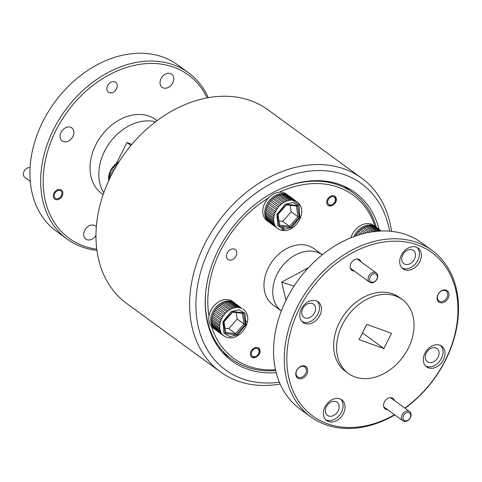 <?xml version="1.0" encoding="UTF-8"?>
<svg xmlns="http://www.w3.org/2000/svg" width="482" height="482" viewBox="0 0 482 482"><rect width="100%" height="100%" fill="white"/><g stroke="black" fill="none" stroke-linecap="round" stroke-linejoin="round"><path stroke-width="0.72" d="M30.089 167.555A5.718 4.302 126.1 0 0 24.1 171.303A5.718 4.302 126.1 0 0 24.847 177.406L30.27 181.359M61.383 195.758A4.573 3.44 -53.9 0 1 56.051 198.62A4.573 3.44 -53.9 0 1 54.791 193.39A4.573 3.44 -53.9 0 1 60.123 190.529A4.573 3.44 -53.9 0 1 61.383 195.758M377.002 279.024A5.718 4.302 -53.9 0 1 369.513 282.163A5.718 4.302 -53.9 0 1 368.766 276.065A5.718 4.302 -53.9 0 1 376.255 272.92A5.718 4.302 -53.9 0 1 377.002 279.024M376.785 279.174A4.573 3.44 -53.9 0 1 371.459 282.036A4.573 3.44 -53.9 0 1 370.2 276.807A4.573 3.44 -53.9 0 1 375.526 273.945A4.573 3.44 -53.9 0 1 376.785 279.174M410.381 417.701A5.718 4.302 -53.9 0 1 402.892 420.84A5.718 4.302 -53.9 0 1 402.145 414.743A5.718 4.302 -53.9 0 1 409.634 411.598A5.718 4.302 -53.9 0 1 410.381 417.701M410.17 417.846A4.573 3.44 -53.9 0 1 404.838 420.714A4.573 3.44 -53.9 0 1 403.579 415.484A4.573 3.44 -53.9 0 1 408.911 412.616A4.573 3.44 -53.9 0 1 410.17 417.846M379.075 229.33A104.329 78.415 126.1 0 0 354.963 192.499A104.329 78.415 126.1 0 0 218.376 249.803A104.329 78.415 126.1 0 0 231.993 361.066A104.329 78.415 126.1 0 0 276.216 372.658M361.693 178.147L268.058 109.848A119.885 90.11 126.1 0 0 111.101 175.695A119.885 90.11 126.1 0 0 126.754 303.558L220.388 371.857A119.885 90.11 -53.9 0 1 204.736 244A119.885 90.11 -53.9 0 1 344.359 168.989A119.885 90.11 -53.9 0 1 361.693 178.147A119.885 90.11 -53.9 0 1 391.529 231.354M279.385 382.208A115.312 86.67 -53.9 0 1 242.193 378.756A115.312 86.67 -53.9 0 1 210.471 246.965A115.312 86.67 -53.9 0 1 344.763 174.815A115.312 86.67 -53.9 0 1 389.564 231.173M280.163 384.027A119.885 90.11 -53.9 0 1 237.716 381.021A119.885 90.11 -53.9 0 1 220.388 371.857M208.284 97.683A102.955 77.385 126.1 0 0 188.444 72.728L177.713 64.901A102.955 77.385 126.1 0 0 162.832 57.033A102.955 77.385 126.1 0 0 48.321 111.746A102.955 77.385 126.1 0 0 56.364 231.252L67.094 239.078A102.955 77.385 126.1 0 0 81.976 246.947A102.955 77.385 126.1 0 0 96.918 250.351M188.444 72.728A102.955 77.385 126.1 0 0 173.556 64.859A102.955 77.385 126.1 0 0 59.045 119.572A102.955 77.385 126.1 0 0 67.094 239.078M207.121 97.894A101.124 76.005 126.1 0 0 173.719 67.185A101.124 76.005 126.1 0 0 55.942 130.459A101.124 76.005 126.1 0 0 83.766 246.043A101.124 76.005 126.1 0 0 96.761 249.182M114.782 81.856A6.133 4.609 -53.9 0 1 115.668 82.32A6.133 4.609 -53.9 0 1 116.144 89.441A6.133 4.609 -53.9 0 1 109.324 92.701A6.133 4.609 -53.9 0 1 108.438 92.231A6.133 4.609 -53.9 0 1 107.962 85.109A6.133 4.609 -53.9 0 1 114.782 81.856M70.601 127.224A8.146 6.121 -53.9 0 1 71.782 127.844A8.146 6.121 -53.9 0 1 72.414 137.298A8.146 6.121 -53.9 0 1 63.359 141.63A8.146 6.121 -53.9 0 1 62.178 141.003A8.146 6.121 -53.9 0 1 61.545 131.55A8.146 6.121 -53.9 0 1 70.601 127.224M170.526 73.541A8.146 6.121 -53.9 0 1 171.7 74.162A8.146 6.121 -53.9 0 1 172.339 83.615A8.146 6.121 -53.9 0 1 163.278 87.947A8.146 6.121 -53.9 0 1 162.103 87.32A8.146 6.121 -53.9 0 1 161.464 77.867A8.146 6.121 -53.9 0 1 170.526 73.541M95.96 235.451A8.146 6.121 -53.9 0 1 86.959 239.687A8.146 6.121 -53.9 0 1 85.784 239.066A8.146 6.121 -53.9 0 1 85.145 229.613A8.146 6.121 -53.9 0 1 94.207 225.281A8.146 6.121 -53.9 0 1 95.382 225.907A8.146 6.121 -53.9 0 1 96.334 226.829M103.799 192.746A45.76 34.391 -53.9 0 1 109.733 142.75A45.76 34.391 -53.9 0 1 155.529 121.826M103.154 194.583L101.774 193.583A45.76 34.391 -53.9 0 1 98.201 140.467A45.76 34.391 -53.9 0 1 149.095 116.15A45.76 34.391 -53.9 0 1 155.71 119.644L157.084 120.651M60.593 189.595A5.627 4.23 -53.9 0 1 61.407 190.029A5.627 4.23 -53.9 0 1 61.847 196.56A5.627 4.23 -53.9 0 1 55.587 199.548A5.627 4.23 -53.9 0 1 54.773 199.12A5.627 4.23 -53.9 0 1 54.333 192.589A5.627 4.23 -53.9 0 1 60.593 189.595M131.881 144.365L126.947 142.594L116.758 162.856M130.929 145.498L126.947 142.594M376.4 227.432A102.955 77.385 126.1 0 0 353.083 192.824A102.955 77.385 126.1 0 0 282.5 188.01M209.001 316.072A101.124 76.005 -53.9 0 1 220.581 250.562A101.124 76.005 -53.9 0 1 268.36 198.054M279.138 192.264A101.124 76.005 -53.9 0 1 375.104 226.438M227.203 252.936A6.133 4.609 126.1 0 0 228.004 259.479A6.133 4.609 126.1 0 0 236.029 256.111A6.133 4.609 126.1 0 0 235.234 249.568A6.133 4.609 126.1 0 0 227.203 252.936M277.126 274.119A34.776 26.136 -53.9 0 1 322.325 254.785L313.872 248.616A34.776 26.136 126.1 0 0 268.347 267.721A34.776 26.136 126.1 0 0 272.884 304.805L281.343 310.974A34.776 26.136 -53.9 0 1 277.126 274.119M402.277 299.509L399.349 297.376A45.76 34.391 126.1 0 0 339.442 322.506A45.76 34.391 126.1 0 0 345.419 371.309L348.341 373.442A45.76 34.391 -53.9 0 1 342.371 324.645A45.76 34.391 -53.9 0 1 402.277 299.509A45.76 34.391 -53.9 0 1 408.248 348.311A45.76 34.391 -53.9 0 1 348.341 373.442M302.154 321.711A12.815 9.628 126.1 0 0 317.891 314.047A12.815 9.628 126.1 0 0 317.138 301.172M319.843 315.469A12.815 9.628 -53.9 0 1 303.07 322.506A12.815 9.628 -53.9 0 1 301.395 308.842A12.815 9.628 -53.9 0 1 318.168 301.804A12.815 9.628 -53.9 0 1 319.843 315.469M425.678 366.091A12.815 9.628 126.1 0 0 441.416 358.421A12.815 9.628 126.1 0 0 440.662 345.552M443.368 359.843A12.815 9.628 -53.9 0 1 426.594 366.88A12.815 9.628 -53.9 0 1 424.925 353.216A12.815 9.628 -53.9 0 1 441.699 346.178A12.815 9.628 -53.9 0 1 443.368 359.843M325.76 419.774A12.815 9.628 126.1 0 0 341.497 412.104A12.815 9.628 126.1 0 0 340.738 399.235M343.449 413.526A12.815 9.628 -53.9 0 1 326.676 420.563A12.815 9.628 -53.9 0 1 325.001 406.898A12.815 9.628 -53.9 0 1 341.774 399.861A12.815 9.628 -53.9 0 1 343.449 413.526M402.078 268.028A12.815 9.628 126.1 0 0 417.816 260.364A12.815 9.628 126.1 0 0 417.057 247.489M419.768 261.786A12.815 9.628 -53.9 0 1 402.994 268.823A12.815 9.628 -53.9 0 1 401.319 255.159A12.815 9.628 -53.9 0 1 418.093 248.122A12.815 9.628 -53.9 0 1 419.768 261.786M394.812 414.948A102.955 77.385 -53.9 0 1 310.733 416.81A102.955 77.385 -53.9 0 1 297.292 307.004A102.955 77.385 -53.9 0 1 432.083 250.453A102.955 77.385 -53.9 0 1 445.525 360.259A102.955 77.385 -53.9 0 1 405.049 408.254M394.499 414.719A101.124 76.005 -53.9 0 1 303.714 407.802A101.124 76.005 -53.9 0 1 299.587 308.191A101.124 76.005 -53.9 0 1 417.358 244.916A101.124 76.005 -53.9 0 1 445.181 360.494A101.124 76.005 -53.9 0 1 404.814 408.085M305.654 373.532A6.133 4.609 -53.9 0 1 297.629 376.9A6.133 4.609 -53.9 0 1 296.828 370.363A6.133 4.609 -53.9 0 1 304.853 366.995A6.133 4.609 -53.9 0 1 305.654 373.532M306.799 374.122A7.049 5.296 -53.9 0 1 298.593 378.533A7.049 5.296 -53.9 0 1 296.653 370.477A7.049 5.296 -53.9 0 1 304.859 366.073A7.049 5.296 -53.9 0 1 306.799 374.122M446.965 297.611A6.133 4.609 -53.9 0 1 438.939 300.979A6.133 4.609 -53.9 0 1 438.138 294.442A6.133 4.609 -53.9 0 1 446.163 291.074A6.133 4.609 -53.9 0 1 446.965 297.611M448.109 298.207A7.049 5.296 -53.9 0 1 439.903 302.612A7.049 5.296 -53.9 0 1 437.963 294.562A7.049 5.296 -53.9 0 1 446.175 290.152A7.049 5.296 -53.9 0 1 448.109 298.207M387.63 409.712A6.543 4.916 -53.9 0 1 384.365 401.988A6.543 4.916 -53.9 0 1 389.793 397.71A6.543 4.916 -53.9 0 1 394.372 400.47M354.252 271.035A6.543 4.916 -53.9 0 1 350.98 263.311A6.543 4.916 -53.9 0 1 356.409 259.033A6.543 4.916 -53.9 0 1 360.994 261.792M310.733 416.81L300.003 408.983A102.955 77.385 -53.9 0 1 286.561 299.177A102.955 77.385 -53.9 0 1 421.352 242.627L432.083 250.453M314.535 312.836A8.146 6.121 -53.9 0 1 303.871 317.313A8.146 6.121 -53.9 0 1 302.804 308.625A8.146 6.121 -53.9 0 1 313.469 304.148A8.146 6.121 -53.9 0 1 314.535 312.836M438.06 357.216A8.146 6.121 -53.9 0 1 427.395 361.687A8.146 6.121 -53.9 0 1 426.329 352.999A8.146 6.121 -53.9 0 1 436.993 348.528A8.146 6.121 -53.9 0 1 438.06 357.216M338.135 410.899A8.146 6.121 -53.9 0 1 327.471 415.37A8.146 6.121 -53.9 0 1 326.41 406.681A8.146 6.121 -53.9 0 1 337.075 402.211A8.146 6.121 -53.9 0 1 338.135 410.899M414.454 259.153A8.146 6.121 -53.9 0 1 403.789 263.63A8.146 6.121 -53.9 0 1 402.729 254.942A8.146 6.121 -53.9 0 1 413.393 250.465A8.146 6.121 -53.9 0 1 414.454 259.153M308.474 267.697L281.657 282.103L294.068 286.133M281.657 282.103L286.025 300.256M359.096 339.635L383.871 348.534L391.523 333.321L366.748 324.422L359.096 339.635M336.177 198.349C335.026 192.348 325.229 197.602 326.904 203.332C328.055 209.339 337.846 204.079 336.177 198.349M259.858 350.095C258.707 344.088 248.911 349.348 250.586 355.071C251.737 361.078 261.533 355.818 259.858 350.095M275.517 369.724A101.124 76.005 -53.9 0 1 211.55 326.651M383.871 348.534L362.47 332.923M205.591 293.436A102.955 77.385 126.1 0 0 231.728 359.18A102.955 77.385 126.1 0 0 275.71 370.586M328.23 205.392A5.718 4.302 126.1 0 0 335.05 201.874A5.718 4.302 126.1 0 0 334.863 196.301M328.248 199.656A4.573 3.44 -53.9 0 1 333.574 196.795A4.573 3.44 -53.9 0 1 334.833 202.024A4.573 3.44 -53.9 0 1 329.507 204.886A4.573 3.44 -53.9 0 1 328.248 199.656M251.911 357.138A5.718 4.302 126.1 0 0 258.732 353.619A5.718 4.302 126.1 0 0 258.545 348.04M251.929 351.402A4.573 3.44 -53.9 0 1 257.255 348.534A4.573 3.44 -53.9 0 1 258.515 353.764A4.573 3.44 -53.9 0 1 253.189 356.632A4.573 3.44 -53.9 0 1 251.929 351.402M108.775 180.804L108.432 179.015L109.203 179.611M109.721 178.515L108.48 177.575L108.697 175.906L110.378 177.165M110.999 175.906L109.022 174.43L109.553 172.749L111.77 174.388M110.149 171.291L112.493 173.002L110.149 171.291L110.968 169.676L113.336 171.423M111.806 168.314L114.12 170.001L111.806 168.314L112.878 166.832L115.023 168.399M115.831 166.995L113.921 165.615L115.204 164.332L116.746 165.453M117.548 164.133L116.403 163.32L117.837 162.289L118.433 162.711M114.144 165.766A16.472 12.381 126.1 0 0 113.095 166.989L112.878 166.832M111.011 175.882L109.022 174.43M291.869 200.048L290.622 200.295L282.548 194.373L284.067 194.354L291.869 200.048A16.472 12.381 -53.9 0 1 292.514 200.108A16.472 12.381 -53.9 0 1 293.146 200.205L285.344 194.511A16.472 12.381 126.1 0 0 284.067 194.354M289.025 200.229L289.284 200.452L287.736 200.801L279.656 194.879L281.205 194.523L289.025 200.229M286.115 201.036L286.38 201.253L284.85 201.94L276.764 196.017L278.295 195.337L286.115 201.036A16.472 12.381 -53.9 0 1 287.477 200.554M273.993 197.753L275.445 196.758L283.537 202.681L282.084 203.669L273.993 197.753A16.472 12.381 126.1 0 0 272.782 198.735L280.867 204.657L279.566 205.91L271.474 199.988A16.472 12.381 126.1 0 0 270.402 201.193L278.506 207.109L277.397 208.567L269.299 202.657A16.472 12.381 126.1 0 0 268.426 204.019L276.535 209.917L275.686 211.52L267.582 205.615L268.438 204.013M274.77 212.773L275.059 212.966L274.493 214.641L266.389 208.748L266.95 207.067L274.77 212.773L275.403 211.321M273.842 215.936L274.131 216.123L273.878 217.798L273.589 217.611L265.769 211.905L266.022 210.23L273.842 215.936M273.511 219.063L273.866 220.846L265.757 214.966L265.69 213.357L273.511 219.063M273.782 222.027L274.168 223.485L266.347 217.78L265.962 216.322L273.782 222.027M274.65 224.69L275.343 225.944L267.522 220.238L266.829 218.985L274.65 224.69M276.078 226.938L268.257 221.232L276.078 226.938M278 228.673L279.47 229.516M280.602 229.974L282.669 230.432C293.761 232.541 306.052 215.49 300.292 205.657L299.732 204.669M283.241 230.48L284.735 230.48M301.292 208.579L300.901 207.121M299.003 203.681L298.033 202.687M296.84 201.729L287.82 195.337L296.84 201.729A16.472 12.381 -53.9 0 1 297.129 201.892A16.472 12.381 -53.9 0 1 297.816 202.446M285.278 194.547L286.688 194.879L294.508 200.584L293.146 200.205M277.951 214.502L279.578 225.359L279.217 226.245L290.14 227.588L289.519 226.341L279.542 225.118M278.909 220.895L282.693 221.365L289.519 226.341L297.997 216.798L291.17 211.815L290.194 205.296M282.693 221.365L291.17 211.815M286.525 204.844L296.575 206.079L297.569 205.579L286.645 204.235L277.469 214.568L277.813 214.315L277.469 214.568L279.217 226.245M296.394 206.061L297.997 216.798L299.316 217.255L297.569 205.579M269.215 222.262A16.472 12.381 126.1 0 0 269.908 222.817L277.71 228.51A16.472 12.381 -53.9 0 1 277.017 227.95M267.516 220.274A16.472 12.381 126.1 0 0 268.251 221.268M266.341 217.81A16.472 12.381 126.1 0 0 266.823 219.015M265.745 214.99A16.472 12.381 126.1 0 0 265.95 216.346M265.757 211.923A16.472 12.381 126.1 0 0 265.678 213.381M266.377 208.76A16.472 12.381 126.1 0 0 266.016 210.242M267.576 205.621A16.472 12.381 126.1 0 0 266.944 207.079M269.299 202.663L270.402 201.199M271.468 200.006L272.776 198.747M276.776 196.005A16.472 12.381 126.1 0 0 275.451 196.746M279.674 194.861A16.472 12.381 126.1 0 0 278.313 195.318M282.572 194.354A16.472 12.381 126.1 0 0 281.223 194.511M287.856 195.324A16.472 12.381 126.1 0 0 286.941 194.939A16.472 12.381 126.1 0 0 286.718 194.861M284.019 194.391L292.116 200.295M290.013 196.758A16.472 12.381 126.1 0 0 289.327 196.198A16.472 12.381 126.1 0 0 289.055 196.011M297.075 201.934L289.977 196.77M292.369 200.006L300.19 205.712M269.432 222.443A16.472 12.381 -53.9 0 1 268.932 222.106A16.472 12.381 -53.9 0 1 267.643 202.982A16.472 12.381 -53.9 0 1 285.965 194.228A16.472 12.381 -53.9 0 1 288.35 195.487A16.472 12.381 -53.9 0 1 289.019 196.023M288.35 195.487L286.398 194.065A16.472 12.381 126.1 0 0 284.019 192.806A16.472 12.381 126.1 0 0 265.696 201.56A16.472 12.381 126.1 0 0 266.98 220.684L268.932 222.106M358.144 235.126L356.644 234.035A16.472 12.381 126.1 0 0 355.535 235.819M356.644 234.035L357.746 232.577L360.331 234.457M358.819 231.372A16.472 12.381 126.1 0 0 357.746 232.571M362.289 233.903L358.813 231.378L360.12 230.125L364.531 233.33M366.495 232.878L361.337 229.131A16.472 12.381 126.1 0 0 360.126 230.113M361.337 229.131L362.789 228.143L368.682 232.426M370.556 232.089L364.109 227.396A16.472 12.381 126.1 0 0 362.801 228.125M364.109 227.396L365.639 226.715L372.586 231.77M367.019 226.239A16.472 12.381 126.1 0 0 365.657 226.697M374.821 231.956L367.001 226.257L368.567 225.889L376.05 231.342M369.917 225.733A16.472 12.381 126.1 0 0 368.567 225.889M377.713 231.456L369.893 225.751L371.387 225.751L379.207 231.456M379.768 231.053L372.688 225.889A16.472 12.381 126.1 0 0 371.411 225.733M372.628 225.925L374.032 226.257L380.575 231.017M381.087 230.999L375.207 226.703A16.472 12.381 126.1 0 0 374.291 226.317A16.472 12.381 126.1 0 0 374.062 226.245M381.274 230.986L377.364 228.137A16.472 12.381 126.1 0 0 376.671 227.576A16.472 12.381 126.1 0 0 376.4 227.39M375.135 226.733L381.316 230.986M375.972 231.354L368.531 225.919M237.897 307.377L236.656 307.594L228.582 301.672L230.077 301.672L237.897 307.377M235.059 307.528L235.318 307.745L233.77 308.1L225.69 302.172L227.239 301.822L235.059 307.528M232.149 308.335L232.414 308.552L230.884 309.239L222.798 303.317L224.329 302.63L232.149 308.335M220.027 305.052L221.479 304.058L229.571 309.98L228.119 310.968L220.027 305.052A16.472 12.381 126.1 0 0 218.81 306.034L226.908 311.956L225.6 313.21L217.503 307.293L218.81 306.052L226.908 311.956M215.333 309.956L216.436 308.498L224.54 314.403L223.437 315.867L215.333 309.956A16.472 12.381 126.1 0 0 214.466 311.312L222.57 317.216L221.72 318.819L213.61 312.92A16.472 12.381 126.1 0 0 212.978 314.372M212.423 316.041L212.99 314.366L221.093 320.265L220.527 321.94L212.423 316.041A16.472 12.381 126.1 0 0 212.05 317.542M211.797 319.223L212.056 317.53L220.166 323.422L219.913 325.097L211.797 319.223A16.472 12.381 126.1 0 0 211.712 320.681L219.828 326.543L219.9 328.146L211.791 322.259L211.731 320.638M212.375 325.109L211.996 323.621L220.099 329.495L220.491 330.959L212.375 325.109A16.472 12.381 126.1 0 0 212.857 326.314M220.684 331.984L221.377 333.237L213.556 327.537L212.863 326.278L220.684 331.984M215.249 329.555L223.359 335.388L215.249 329.555A16.472 12.381 126.1 0 0 215.942 330.116L223.744 335.803A16.472 12.381 -53.9 0 1 223.052 335.249M224.034 335.966L225.028 336.55M226.636 337.273L228.703 337.731C239.795 339.84 252.086 322.789 246.332 312.951L245.766 311.968M237.301 304.925L241.922 308.558L235.017 303.341M221.72 318.819L213.622 312.914L214.472 311.312M217.509 307.287A16.472 12.381 126.1 0 0 216.436 308.492M222.811 303.305A16.472 12.381 126.1 0 0 221.491 304.046M225.709 302.16A16.472 12.381 126.1 0 0 224.347 302.618M228.607 301.654A16.472 12.381 126.1 0 0 227.257 301.804M231.348 301.828L232.752 302.16L240.789 308.1L239.415 307.751L231.348 301.828A16.472 12.381 126.1 0 0 230.101 301.654M233.891 302.624A16.472 12.381 126.1 0 0 232.752 302.16M224.943 328.194L228.727 328.658L237.204 319.114L236.228 312.595M228.727 328.658L235.553 333.64L225.576 332.411M242.428 313.354L244.031 324.091L237.204 319.114M236.174 334.888L235.553 333.64L244.031 324.091L245.356 324.549L243.603 312.872L232.679 311.535L223.503 321.868L225.251 333.544L236.174 334.888L245.356 324.549M225.251 333.544L225.612 332.658L223.985 321.801M223.847 321.614L223.503 321.868L223.847 321.614M232.324 312.065L232.679 311.535L232.324 312.065M243.603 312.872L242.615 313.378L232.559 312.143M229.275 337.78L230.77 337.78M247.326 315.879L246.935 314.415M244.802 310.721L244.067 309.986M215.261 329.483L223.359 335.388M213.55 327.567A16.472 12.381 126.1 0 0 214.285 328.567M212.393 325.049L220.491 330.959M211.785 322.283A16.472 12.381 126.1 0 0 211.984 323.645M245.326 324.356L245.91 324.784M244.675 320.03L246.694 321.518M211.815 319.192L219.913 325.097M232.692 302.196L240.789 308.1M353.782 236.638A16.472 12.381 -53.9 0 1 373.315 225.606A16.472 12.381 -53.9 0 1 375.695 226.865A16.472 12.381 -53.9 0 1 376.364 227.402M375.695 226.865L373.743 225.443A16.472 12.381 126.1 0 0 371.363 224.184A16.472 12.381 126.1 0 0 350.866 237.777M215.466 329.742A16.472 12.381 -53.9 0 1 214.966 329.405A16.472 12.381 -53.9 0 1 213.683 310.281A16.472 12.381 -53.9 0 1 232.005 301.527A16.472 12.381 -53.9 0 1 234.385 302.786A16.472 12.381 -53.9 0 1 235.722 303.973M234.385 302.786L232.432 301.364A16.472 12.381 126.1 0 0 230.053 300.105A16.472 12.381 126.1 0 0 211.731 308.86A16.472 12.381 126.1 0 0 213.02 327.983L214.966 329.405M282.325 230.294C283.844 230.004 284.217 228.89 283.458 226.938C281.94 227.227 281.56 228.341 282.325 230.294M108.685 177.774A16.472 12.381 126.1 0 0 108.637 179.226M109.227 174.611A16.472 12.381 126.1 0 0 108.902 176.099M110.36 171.465A16.472 12.381 126.1 0 0 109.757 172.93M112.023 168.471A16.472 12.381 126.1 0 0 111.179 169.845M116.638 163.458A16.472 12.381 126.1 0 0 115.433 164.483M118.94 161.904A16.472 12.381 126.1 0 0 118.078 162.434M283.868 229.33L277.849 225.793L276.861 214.496L285.097 204.326L292.923 202.494L298.936 206.031L299.931 217.328L291.694 227.492L283.868 229.33M289.025 200.199A16.472 12.381 -53.9 0 1 290.375 200.048M283.259 202.44A16.472 12.381 -53.9 0 1 284.579 201.699M280.584 204.428A16.472 12.381 -53.9 0 1 281.801 203.434M278.204 206.886A16.472 12.381 -53.9 0 1 279.277 205.681M276.228 209.706A16.472 12.381 -53.9 0 1 277.102 208.345M273.818 215.936A16.472 12.381 -53.9 0 1 274.18 214.448M273.481 219.075A16.472 12.381 -53.9 0 1 273.565 217.617M273.752 222.039A16.472 12.381 -53.9 0 1 273.547 220.678M274.626 224.708A16.472 12.381 -53.9 0 1 274.144 223.503M276.053 226.962A16.472 12.381 -53.9 0 1 275.318 225.962M294.52 200.554A16.472 12.381 -53.9 0 1 295.659 201.018M290.14 227.588L299.316 217.255M229.902 336.629L223.889 333.092L222.895 321.795L231.131 311.625L238.958 309.793L244.97 313.324L245.965 324.627L237.728 334.791L229.902 336.629M237.903 307.347A16.472 12.381 -53.9 0 1 238.548 307.402A16.472 12.381 -53.9 0 1 239.18 307.498M235.059 307.498A16.472 12.381 -53.9 0 1 236.409 307.341M232.149 308.305A16.472 12.381 -53.9 0 1 233.511 307.847M229.293 309.739A16.472 12.381 -53.9 0 1 230.613 308.992M226.612 311.727A16.472 12.381 -53.9 0 1 227.841 310.727M224.238 314.186A16.472 12.381 -53.9 0 1 225.311 312.981M222.268 317.005A16.472 12.381 -53.9 0 1 223.136 315.644M220.81 320.072L221.413 318.608M219.852 323.235A16.472 12.381 -53.9 0 1 220.214 321.747M219.515 326.374A16.472 12.381 -53.9 0 1 219.599 324.916M219.786 329.339A16.472 12.381 -53.9 0 1 219.587 327.977M220.66 332.002A16.472 12.381 -53.9 0 1 220.178 330.797M222.088 334.255A16.472 12.381 -53.9 0 1 221.352 333.261M242.892 309.004A16.472 12.381 -53.9 0 1 243.163 309.191A16.472 12.381 -53.9 0 1 243.85 309.745M240.554 307.853A16.472 12.381 -53.9 0 1 241.693 308.311M369.513 282.163L350.39 268.215M376.255 272.92L357.132 258.973M402.892 420.84L383.774 406.892M409.634 411.598L390.516 397.65M343.907 186.136L353.083 192.824M222.557 352.487L231.728 359.18M119.337 161.289L110.752 169.694L108.558 181.015M279.301 229.456L280.53 229.956M299.714 204.639L298.924 203.573M297.876 202.494L289.327 196.198M286.579 204.784L277.933 214.526M381.34 230.986L376.671 227.576M225.335 336.755L226.564 337.255M232.613 312.083L223.967 321.825M245.748 311.938L244.958 310.866M243.91 309.793L243.163 309.191"/></g></svg>
